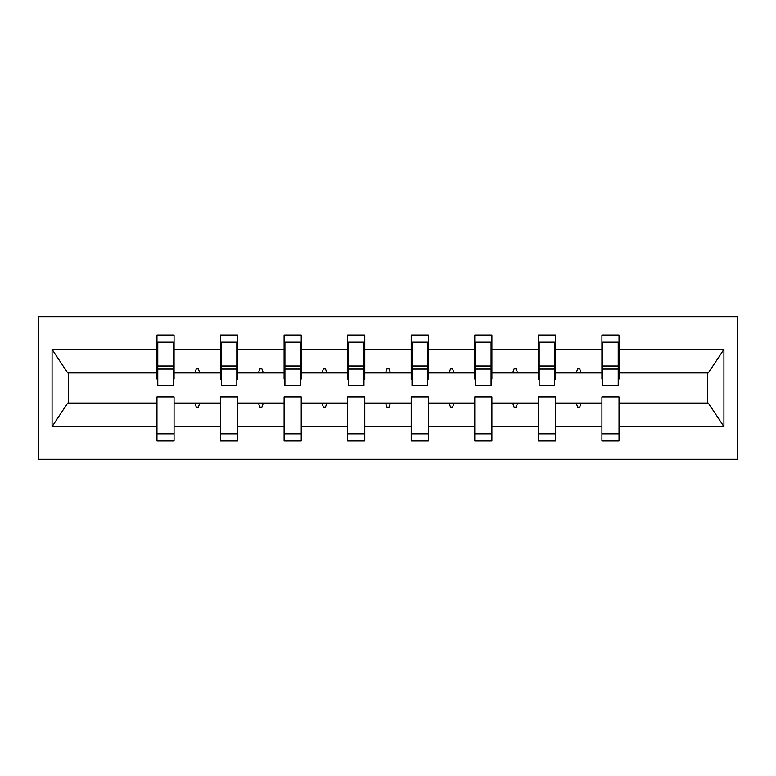 <?xml version="1.0" encoding="UTF-8"?>
<svg xmlns="http://www.w3.org/2000/svg" width="776" height="776" viewBox="0 0 776 776"><rect width="100%" height="100%" fill="white"/><g stroke="black" fill="none" stroke-linecap="round" stroke-linejoin="round"><path stroke-width="1.16" d="M38.8 459.305L737.2 459.305L737.2 316.695L38.8 316.695L38.8 459.305M618.22 379.037L619.035 379.037L619.035 372.926L708.275 372.926L723.921 349.394L723.921 426.606L619.035 426.606L619.035 396.963L601.924 396.963L601.924 403.074L555.471 403.074L555.471 396.963L538.36 396.963L538.36 403.074L491.906 403.074L491.906 396.963L474.786 396.963L474.786 403.074L428.342 403.074L428.342 396.963L411.222 396.963L411.222 403.074L364.778 403.074L364.778 396.963L347.658 396.963L347.658 403.074L301.214 403.074L301.214 396.963L284.094 396.963L284.094 403.074L237.64 403.074L237.64 396.963L220.529 396.963L220.529 403.074L174.076 403.074L174.076 440.972L156.965 440.972L156.965 403.074L67.725 403.074L52.079 426.606L52.079 349.394L67.725 372.926L156.965 372.926L156.965 349.394L52.079 349.394M619.035 426.606L619.035 440.972L601.924 440.972L601.924 403.074M619.035 372.926L619.035 335.028L601.924 335.028L601.924 349.394L555.471 349.394L555.471 379.037L554.656 379.037M602.739 379.037L601.924 379.037L601.924 349.394M601.924 426.606L555.471 426.606L555.471 440.972L538.36 440.972L538.36 403.074M555.471 349.394L555.471 335.028L538.36 335.028L538.36 349.394L491.906 349.394L491.906 379.037L491.092 379.037M539.174 379.037L538.36 379.037L538.36 349.394M538.36 426.606L491.906 426.606L491.906 440.972L474.786 440.972L474.786 403.074M491.906 349.394L491.906 335.028L474.786 335.028L474.786 349.394L428.342 349.394L428.342 379.037L427.527 379.037M475.61 379.037L474.786 379.037L474.786 349.394M474.786 426.606L428.342 426.606L428.342 440.972L411.222 440.972L411.222 403.074M428.342 349.394L428.342 335.028L411.222 335.028L411.222 349.394L364.778 349.394L364.778 379.037L363.963 379.037M412.037 379.037L411.222 379.037L411.222 349.394M411.222 426.606L364.778 426.606L364.778 440.972L347.658 440.972L347.658 403.074M364.778 349.394L364.778 335.028L347.658 335.028L347.658 349.394L301.214 349.394L301.214 379.037L300.39 379.037M348.472 379.037L347.658 379.037L347.658 349.394M347.658 426.606L301.214 426.606L301.214 440.972L284.094 440.972L284.094 403.074M301.214 349.394L301.214 335.028L284.094 335.028L284.094 349.394L237.64 349.394L237.64 379.037L236.826 379.037M284.908 379.037L284.094 379.037L284.094 349.394M284.094 426.606L237.64 426.606L237.64 440.972L220.529 440.972L220.529 403.074M237.64 349.394L237.64 335.028L220.529 335.028L220.529 349.394L174.076 349.394L174.076 335.028L156.965 335.028L156.965 349.394M221.344 379.037L220.529 379.037L220.529 349.394M174.076 403.074L174.076 396.963L156.965 396.963L156.965 403.074M156.965 372.926L156.965 379.037L157.78 379.037M555.471 426.606L555.471 403.074M491.906 426.606L491.906 403.074M428.342 426.606L428.342 403.074M364.778 426.606L364.778 403.074M301.214 426.606L301.214 403.074M237.64 426.606L237.64 403.074M723.921 349.394L619.035 349.394M220.529 426.606L174.076 426.606M156.965 426.606L52.079 426.606M576.19 372.926L581.195 372.926L579.711 368.852L577.674 368.852L576.19 372.926L555.471 372.926M601.924 372.926L581.195 372.926M576.19 403.074L577.674 407.148L579.711 407.148L581.195 403.074M512.626 372.926L517.631 372.926L516.147 368.852L514.11 368.852L512.626 372.926L491.906 372.926M538.36 372.926L517.631 372.926M512.626 403.074L514.11 407.148L516.147 407.148L517.631 403.074M449.061 372.926L454.067 372.926L452.583 368.852L450.546 368.852L449.061 372.926L428.342 372.926M474.786 372.926L454.067 372.926M449.061 403.074L450.546 407.148L452.583 407.148L454.067 403.074M385.497 372.926L390.503 372.926L389.019 368.852L386.981 368.852L385.497 372.926L364.778 372.926M411.222 372.926L390.503 372.926M385.497 403.074L386.981 407.148L389.019 407.148L390.503 403.074M321.933 372.926L326.938 372.926L325.454 368.852L323.417 368.852L321.933 372.926L301.214 372.926M347.658 372.926L326.938 372.926M321.933 403.074L323.417 407.148L325.454 407.148L326.938 403.074M258.369 372.926L263.374 372.926L261.89 368.852L259.853 368.852L258.369 372.926L237.64 372.926M284.094 372.926L263.374 372.926M258.369 403.074L259.853 407.148L261.89 407.148L263.374 403.074M194.805 372.926L199.81 372.926L198.326 368.852L196.289 368.852L194.805 372.926L174.076 372.926L174.076 349.394M220.529 372.926L199.81 372.926M194.805 403.074L196.289 407.148L198.326 407.148L199.81 403.074M174.076 372.926L174.076 379.037L173.261 379.037M723.921 426.606L708.275 403.074L619.035 403.074M68.55 372.926L68.55 403.074M707.45 403.074L707.45 372.926M156.965 342.158L157.78 342.158L156.965 342.158M157.78 369.056L157.78 342.158L174.076 342.158L173.261 342.158L173.261 385.352L157.78 385.352L157.78 369.056L173.261 369.056M156.965 433.842L174.076 433.842M220.529 342.158L221.344 342.158L220.529 342.158M221.344 369.056L221.344 342.158L237.64 342.158L236.826 342.158L236.826 385.352L221.344 385.352L221.344 369.056L236.826 369.056M220.529 433.842L237.64 433.842M284.094 342.158L284.908 342.158L284.094 342.158M284.908 369.056L284.908 342.158L301.214 342.158L300.39 342.158L300.39 385.352L284.908 385.352L284.908 369.056L300.39 369.056M284.094 433.842L301.214 433.842M347.658 342.158L348.472 342.158L347.658 342.158M348.472 369.056L348.472 342.158L364.778 342.158L363.963 342.158L363.963 385.352L348.472 385.352L348.472 369.056L363.963 369.056M347.658 433.842L364.778 433.842M411.222 342.158L412.037 342.158L411.222 342.158M412.037 369.056L412.037 342.158L428.342 342.158L427.527 342.158L427.527 385.352L412.037 385.352L412.037 369.056L427.527 369.056M411.222 433.842L428.342 433.842M474.786 342.158L475.61 342.158L474.786 342.158M475.61 369.056L475.61 342.158L491.906 342.158L491.092 342.158L491.092 385.352L475.61 385.352L475.61 369.056L491.092 369.056M474.786 433.842L491.906 433.842M538.36 342.158L539.174 342.158L538.36 342.158M539.174 369.056L539.174 342.158L555.471 342.158L554.656 342.158L554.656 385.352L539.174 385.352L539.174 369.056L554.656 369.056M538.36 433.842L555.471 433.842M601.924 342.158L602.739 342.158L601.924 342.158M602.739 369.056L602.739 342.158L619.035 342.158L618.22 342.158L618.22 385.352L602.739 385.352L602.739 369.056L618.22 369.056M601.924 433.842L619.035 433.842M173.261 352.343L174.076 352.343M156.965 352.343L157.78 352.343M157.78 366.611L173.261 366.611M236.826 352.343L237.64 352.343M220.529 352.343L221.344 352.343M221.344 366.611L236.826 366.611M300.39 352.343L301.214 352.343M284.094 352.343L284.908 352.343M284.908 366.611L300.39 366.611M363.963 352.343L364.778 352.343M347.658 352.343L348.472 352.343M348.472 366.611L363.963 366.611M427.527 352.343L428.342 352.343M411.222 352.343L412.037 352.343M412.037 366.611L427.527 366.611M491.092 352.343L491.906 352.343M474.786 352.343L475.61 352.343M475.61 366.611L491.092 366.611M554.656 352.343L555.471 352.343M538.36 352.343L539.174 352.343M539.174 366.611L554.656 366.611M618.22 352.343L619.035 352.343M601.924 352.343L602.739 352.343M602.739 366.611L618.22 366.611M157.78 365.991L173.261 365.991M221.344 365.991L236.826 365.991M284.908 365.991L300.39 365.991M348.472 365.991L363.963 365.991M412.037 365.991L427.527 365.991M475.61 365.991L491.092 365.991M539.174 365.991L554.656 365.991M602.739 365.991L618.22 365.991"/></g></svg>
